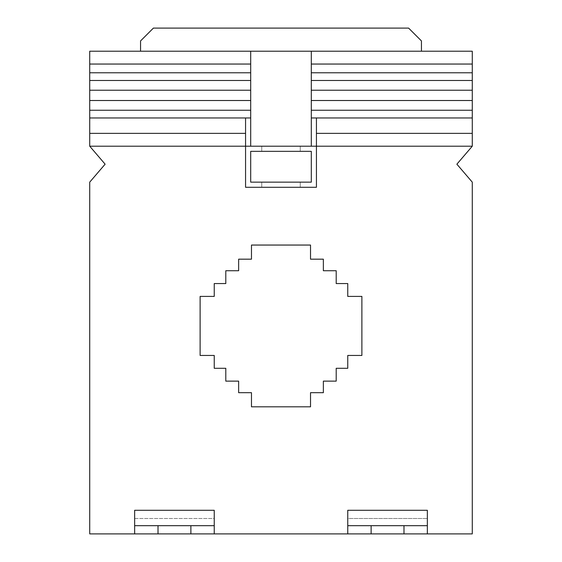 <?xml version="1.0" encoding="UTF-8"?>
<svg xmlns="http://www.w3.org/2000/svg" width="562" height="562" viewBox="0 0 562 562"><rect width="100%" height="100%" fill="white"/><g stroke="black" fill="none" stroke-linecap="round" stroke-linejoin="round"><path stroke-width="0.42" stroke-dasharray="2.81 2.11" d="M403.987 525.681L427.345 525.681L427.345 510.282L347.759 510.282L347.759 518.494L427.345 518.494L347.759 518.494L347.759 533.9L347.759 525.681L403.987 525.681L403.987 533.9L403.987 525.681L403.987 533.9L427.345 533.9L427.345 525.681L347.759 525.681L347.759 510.282L347.759 533.9L403.987 533.9M371.117 525.681L371.117 533.9M190.883 525.681L214.241 525.681L214.241 533.9L214.241 518.494L134.655 518.494L134.655 533.9L134.655 518.494L214.241 518.494L214.241 510.282L134.655 510.282L134.655 525.681L190.883 525.681L190.883 533.9L190.883 525.681L190.883 533.9L214.241 533.9L214.241 510.282L214.241 525.681L134.655 525.681L134.655 533.9L190.883 533.9M158.013 525.681L158.013 533.9M427.345 518.494L427.345 533.9L427.345 518.494M134.655 525.681L214.241 525.681M347.759 525.681L427.345 525.681M134.655 510.282L134.655 518.494L134.655 510.282M250.701 51.205L311.299 51.205L311.299 146.204L245.566 146.204L245.566 117.964L250.701 117.964L89.723 117.964L89.723 51.205L250.701 51.205L250.701 146.204L250.701 51.205L250.701 72.772L89.723 72.772L250.701 72.772L250.701 80.478L89.723 80.478L250.701 80.478L250.701 90.236L89.723 90.236L250.701 90.236L250.701 100.507L89.723 100.507L250.701 100.507L250.701 110.257L89.723 110.257L250.701 110.257L250.701 146.204L311.299 146.204L311.299 51.205L311.299 146.204L250.701 146.204M281 146.204L300.256 146.204L281 146.204M316.434 117.964L316.434 146.204L316.434 117.964L472.277 117.964L311.299 117.964L316.434 117.964L316.434 146.204L472.277 146.204L472.277 100.507L311.299 100.507L472.277 100.507L472.277 90.236L311.299 90.236L472.277 90.236L472.277 80.478L311.299 80.478L472.277 80.478L472.277 72.772L311.299 72.772L472.277 72.772L472.277 51.205L311.299 51.205M472.277 110.257L311.299 110.257M281 151.34L300.256 151.34L281 151.34M281 182.151L261.744 182.151L281 182.151M281 187.287L300.256 187.287L281 187.287M311.299 146.204L316.434 146.204L316.434 187.287L316.434 146.204L316.434 187.287L245.566 187.287L245.566 117.964L89.723 117.964L250.701 117.964M250.701 151.34L250.701 182.151L311.299 182.151L311.299 151.34L250.701 151.34L250.701 182.151L311.299 182.151L311.299 151.34L250.701 151.34L311.299 151.34L311.299 182.151L250.701 182.151L250.701 151.34M134.655 533.9L214.241 533.9M347.759 533.9L427.345 533.9M250.701 64.047L89.723 64.047M472.277 64.047L311.299 64.047M250.701 72.772L89.723 72.772M472.277 72.772L311.299 72.772M250.701 80.478L89.723 80.478M472.277 80.478L311.299 80.478M250.701 90.236L89.723 90.236M472.277 90.236L311.299 90.236M250.701 100.507L89.723 100.507M250.701 110.257L89.723 110.257M316.434 187.287L245.566 187.287L245.566 146.204L245.566 187.287L316.434 187.287M245.566 117.964L245.566 146.204L89.723 146.204L89.723 117.964M245.566 133.37L89.723 133.37M472.277 133.37L316.434 133.37M472.277 117.964L311.299 117.964M472.277 100.507L311.299 100.507M472.277 146.204L456.878 164.181L472.277 182.151L472.277 533.9L89.723 533.9L89.723 182.151L105.122 164.181L89.723 146.204M310.526 245.053L251.474 245.053L251.474 259.173L238.639 259.173L238.639 270.729L225.798 270.729L225.798 283.564L214.241 283.564L214.241 296.406L200.121 296.406L200.121 355.458L214.241 355.458L214.241 368.293L225.798 368.293L225.798 381.134L238.639 381.134L238.639 392.683L251.474 392.683L251.474 406.811L310.526 406.811L310.526 392.683L323.361 392.683L323.361 381.134L336.202 381.134L336.202 368.293L347.759 368.293L347.759 355.458L361.879 355.458L361.879 296.406L347.759 296.406L347.759 283.564L336.202 283.564L336.202 270.729L323.361 270.729L323.361 259.173L310.526 259.173L310.526 245.053M421.444 51.205L140.556 51.205L140.556 40.935L153.398 28.1L408.602 28.1L421.444 40.935L421.444 51.205L140.556 51.205M300.256 151.34L300.256 146.204L300.256 151.34M261.744 151.34L261.744 146.204L261.744 151.34M300.256 187.287L300.256 182.151L300.256 187.287M261.744 187.287L261.744 182.151L261.744 187.287"/><path stroke-width="0.84" d="M403.987 525.681L403.987 533.9L371.117 533.9L371.117 525.681L427.345 525.681L427.345 533.9L472.277 533.9L472.277 182.151L456.878 164.181L472.277 146.204L316.434 146.204L316.434 117.964L311.299 117.964L311.299 146.204L316.434 146.204L316.434 187.287L245.566 187.287L245.566 146.204L250.701 146.204L250.701 51.205L89.723 51.205L89.723 146.204L105.122 164.181L89.723 182.151L89.723 533.9L134.655 533.9L134.655 510.282L214.241 510.282L214.241 525.681L190.883 525.681L190.883 533.9L158.013 533.9L158.013 525.681L190.883 525.681M371.117 525.681L347.759 525.681L347.759 533.9L371.117 533.9M403.987 533.9L427.345 533.9M158.013 525.681L134.655 525.681M190.883 533.9L214.241 533.9L214.241 525.681M427.345 525.681L427.345 510.282L347.759 510.282L347.759 525.681M134.655 533.9L158.013 533.9M311.299 64.047L472.277 64.047L472.277 51.205L311.299 51.205L311.299 117.964M311.299 51.205L250.701 51.205M250.701 146.204L311.299 146.204M250.701 64.047L89.723 64.047M472.277 64.047L472.277 100.507L311.299 100.507M250.701 72.772L89.723 72.772M472.277 100.507L472.277 110.257L311.299 110.257M472.277 110.257L472.277 117.964L316.434 117.964M250.701 80.478L89.723 80.478M472.277 80.478L311.299 80.478M250.701 90.236L89.723 90.236M472.277 90.236L311.299 90.236M250.701 117.964L245.566 117.964L245.566 146.204L89.723 146.204M245.566 117.964L89.723 117.964M250.701 110.257L89.723 110.257M250.701 100.507L89.723 100.507M250.701 151.34L250.701 182.151L311.299 182.151L311.299 151.34L250.701 151.34M245.566 133.37L89.723 133.37M214.241 533.9L347.759 533.9M251.474 245.053L310.526 245.053L310.526 259.173L323.361 259.173L323.361 270.729L336.202 270.729L336.202 283.564L347.759 283.564L347.759 296.406L361.879 296.406L361.879 355.458L347.759 355.458L347.759 368.293L336.202 368.293L336.202 381.134L323.361 381.134L323.361 392.683L310.526 392.683L310.526 406.811L251.474 406.811L251.474 392.683L238.639 392.683L238.639 381.134L225.798 381.134L225.798 368.293L214.241 368.293L214.241 355.458L200.121 355.458L200.121 296.406L214.241 296.406L214.241 283.564L225.798 283.564L225.798 270.729L238.639 270.729L238.639 259.173L251.474 259.173L251.474 245.053M472.277 117.964L472.277 133.37L316.434 133.37M472.277 133.37L472.277 146.204M472.277 72.772L311.299 72.772M421.444 51.205L421.444 40.935L408.602 28.1L153.398 28.1L140.556 40.935L140.556 51.205"/></g></svg>
